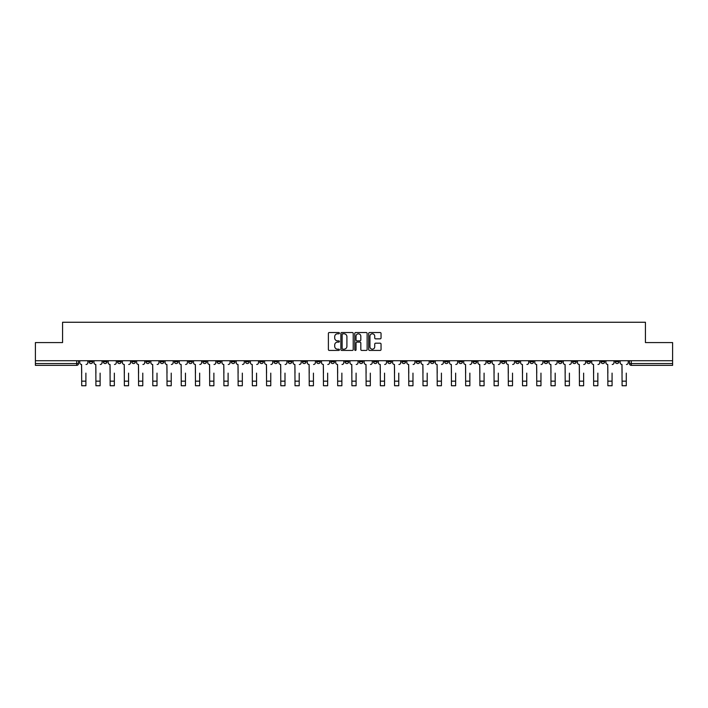 <?xml version="1.0" encoding="UTF-8"?>
<svg xmlns="http://www.w3.org/2000/svg" width="708" height="708" viewBox="0 0 708 708"><rect width="100%" height="100%" fill="white"/><g stroke="black" fill="none" stroke-linecap="round" stroke-linejoin="round"><path stroke-width="1.06" d="M339.415 333.167A0.628 0.628 0 0 0 338.787 332.539L329.282 332.539A0.894 0.894 0 0 0 328.388 333.433L328.388 349.54A0.894 0.894 0 0 0 329.282 350.433L338.787 350.433A0.628 0.628 0 0 0 339.415 349.814A0.628 0.628 0 0 0 338.787 349.186L337.557 349.186A2.867 2.867 0 0 1 334.698 346.318L334.698 344.982A2.867 2.867 0 0 1 337.557 342.114L338.787 342.114A0.628 0.628 0 0 0 339.415 341.486A0.628 0.628 0 0 0 338.787 340.858L337.557 340.858A2.867 2.867 0 0 1 334.698 337.999L334.698 336.654A2.867 2.867 0 0 1 337.557 333.795L338.787 333.795A0.628 0.628 0 0 0 339.415 333.167M558.382 360.726L558.382 361.726L562.028 361.726A1.823 1.823 0 0 1 560.205 363.549A1.823 1.823 0 0 1 558.382 361.726L558.382 360.726M487.272 360.726L487.272 361.726L490.918 361.726A1.823 1.823 0 0 1 489.095 363.549A1.823 1.823 0 0 1 487.272 361.726L487.272 360.726M473.05 361.726L473.05 360.726L473.05 361.726A1.823 1.823 0 0 0 474.873 363.549A1.823 1.823 0 0 1 473.05 361.726L476.696 361.726A1.823 1.823 0 0 1 474.873 363.549M444.615 360.726L444.615 361.726L448.261 361.726A1.823 1.823 0 0 1 446.438 363.549A1.823 1.823 0 0 1 444.615 361.726L444.615 360.726M430.393 361.726L430.393 360.726L430.393 361.726A1.823 1.823 0 0 0 432.216 363.549A1.823 1.823 0 0 1 430.393 361.726L434.039 361.726A1.823 1.823 0 0 1 432.216 363.549M416.171 361.726L416.171 360.726L416.171 361.726A1.823 1.823 0 0 0 417.994 363.549A1.823 1.823 0 0 1 416.171 361.726L419.817 361.726A1.823 1.823 0 0 1 417.994 363.549A1.823 1.823 0 0 0 419.817 361.726A1.823 1.823 0 0 1 417.994 363.549M373.505 361.726L373.505 360.726L373.505 361.726A1.823 1.823 0 0 0 375.329 363.549A1.823 1.823 0 0 1 373.505 361.726L377.152 361.726A1.823 1.823 0 0 1 375.329 363.549M359.283 360.726L359.283 361.726L362.93 361.726A1.823 1.823 0 0 1 361.107 363.549A1.823 1.823 0 0 1 359.283 361.726L359.283 360.726M345.07 360.726L345.07 361.726L348.717 361.726A1.823 1.823 0 0 1 346.893 363.549A1.823 1.823 0 0 1 345.07 361.726L345.07 360.726M330.848 360.726L330.848 361.726L334.495 361.726A1.823 1.823 0 0 1 332.671 363.549A1.823 1.823 0 0 1 330.848 361.726L330.848 360.726M316.626 361.726L316.626 360.726L316.626 361.726A1.823 1.823 0 0 0 318.45 363.549A1.823 1.823 0 0 1 316.626 361.726L320.273 361.726A1.823 1.823 0 0 1 318.45 363.549M288.183 360.726L288.183 361.726L291.829 361.726A1.823 1.823 0 0 1 290.006 363.549A1.823 1.823 0 0 1 288.183 361.726L288.183 360.726M273.961 361.726L273.961 360.726L273.961 361.726A1.823 1.823 0 0 0 275.784 363.549A1.823 1.823 0 0 1 273.961 361.726L277.607 361.726A1.823 1.823 0 0 1 275.784 363.549A1.823 1.823 0 0 0 277.607 361.726A1.823 1.823 0 0 1 275.784 363.549M188.638 360.726L188.638 361.726L192.284 361.726A1.823 1.823 0 0 1 190.461 363.549A1.823 1.823 0 0 1 188.638 361.726L188.638 360.726M174.416 360.726L174.416 361.726L178.062 361.726A1.823 1.823 0 0 1 176.239 363.549A1.823 1.823 0 0 1 174.416 361.726L174.416 360.726M160.194 360.726L160.194 361.726L163.84 361.726A1.823 1.823 0 0 1 162.017 363.549A1.823 1.823 0 0 1 160.194 361.726L160.194 360.726M131.759 360.726L131.759 361.726L135.405 361.726A1.823 1.823 0 0 1 133.582 363.549A1.823 1.823 0 0 1 131.759 361.726L131.759 360.726M117.537 360.726L117.537 361.726L121.183 361.726A1.823 1.823 0 0 1 119.36 363.549A1.823 1.823 0 0 1 117.537 361.726L117.537 360.726M380.152 338.849A0.894 0.894 0 0 0 381.046 337.955L381.046 333.433A0.894 0.894 0 0 0 380.152 332.539L369.594 332.539A0.894 0.894 0 0 0 368.7 333.433L368.7 349.54A0.894 0.894 0 0 0 369.594 350.433L380.152 350.433A0.894 0.894 0 0 0 381.046 349.54L381.046 344.079A0.894 0.894 0 0 0 380.152 343.185L375.629 343.185A0.894 0.894 0 0 0 374.736 344.079L374.736 346.787A2.39 2.39 0 0 1 372.346 349.186A2.39 2.39 0 0 1 369.948 346.787L369.948 336.185A2.39 2.39 0 0 1 372.346 333.795A2.39 2.39 0 0 1 374.736 336.185L374.736 337.955A0.894 0.894 0 0 0 375.629 338.849L380.152 338.849M35.4 360.726L35.4 342.584L62.57 342.584L62.57 322.255L645.43 322.255L645.43 342.584L672.6 342.584L672.6 360.726L35.4 360.726L35.4 363.549L78.517 363.549L78.517 360.726L78.517 363.549A1.823 1.823 0 0 1 76.694 365.372L35.4 365.372L35.4 363.549M353.221 333.433A0.894 0.894 0 0 0 352.319 332.539L341.76 332.539A0.894 0.894 0 0 0 340.867 333.433L340.867 349.54A0.894 0.894 0 0 0 341.76 350.433L352.319 350.433A0.894 0.894 0 0 0 353.221 349.54L353.221 333.433M355.681 332.539L366.24 332.539A0.894 0.894 0 0 1 367.133 333.433L367.133 349.54A0.894 0.894 0 0 1 366.24 350.433L361.717 350.433A0.894 0.894 0 0 1 360.823 349.54L360.823 343.008A0.894 0.894 0 0 0 359.93 342.114L356.929 342.114A0.894 0.894 0 0 0 356.036 343.008L356.036 349.814A0.628 0.628 0 0 1 355.407 350.433A0.628 0.628 0 0 1 354.779 349.814L354.779 333.433A0.894 0.894 0 0 1 355.681 332.539M629.483 360.726L629.483 363.549L672.6 363.549L672.6 365.372L631.306 365.372A1.823 1.823 0 0 1 629.483 363.549A1.823 1.823 0 0 0 631.306 365.372L631.306 360.726M672.6 360.726L672.6 363.549M618.907 360.726L618.907 361.726A1.823 1.823 0 0 1 617.084 363.549A1.823 1.823 0 0 1 615.261 361.726A1.823 1.823 0 0 0 617.084 363.549M615.261 360.726L615.261 361.726L618.907 361.726M604.685 360.726L604.685 361.726A1.823 1.823 0 0 1 602.862 363.549A1.823 1.823 0 0 1 601.039 361.726L604.685 361.726A1.823 1.823 0 0 1 602.862 363.549A1.823 1.823 0 0 0 604.685 361.726M601.039 360.726L601.039 361.726M590.463 360.726L590.463 361.726A1.823 1.823 0 0 1 588.64 363.549A1.823 1.823 0 0 1 586.817 361.726A1.823 1.823 0 0 0 588.64 363.549M586.817 360.726L586.817 361.726L590.463 361.726M576.241 360.726L576.241 361.726A1.823 1.823 0 0 1 574.418 363.549A1.823 1.823 0 0 1 572.595 361.726L576.241 361.726M572.595 360.726L572.595 361.726M562.028 360.726L562.028 361.726A1.823 1.823 0 0 1 560.205 363.549A1.823 1.823 0 0 0 562.028 361.726M547.806 360.726L547.806 361.726A1.823 1.823 0 0 1 545.983 363.549A1.823 1.823 0 0 1 544.16 361.726L547.806 361.726M544.16 360.726L544.16 361.726M533.584 360.726L533.584 361.726A1.823 1.823 0 0 1 531.761 363.549A1.823 1.823 0 0 1 529.938 361.726L533.584 361.726M529.938 360.726L529.938 361.726M519.362 360.726L519.362 361.726A1.823 1.823 0 0 1 517.539 363.549A1.823 1.823 0 0 1 515.716 361.726A1.823 1.823 0 0 0 517.539 363.549M515.716 360.726L515.716 361.726L519.362 361.726M505.14 360.726L505.14 361.726A1.823 1.823 0 0 1 503.317 363.549A1.823 1.823 0 0 1 501.494 361.726L505.14 361.726M501.494 360.726L501.494 361.726M490.918 360.726L490.918 361.726L490.918 360.726M476.696 360.726L476.696 361.726M462.483 360.726L462.483 361.726A1.823 1.823 0 0 1 460.66 363.549A1.823 1.823 0 0 1 458.828 361.726L462.483 361.726A1.823 1.823 0 0 1 460.66 363.549A1.823 1.823 0 0 0 462.483 361.726L462.483 360.726M458.828 360.726L458.828 361.726M448.261 360.726L448.261 361.726A1.823 1.823 0 0 1 446.438 363.549A1.823 1.823 0 0 0 448.261 361.726L448.261 360.726M434.039 360.726L434.039 361.726L434.039 360.726M419.817 360.726L419.817 361.726M405.596 360.726L405.596 361.726A1.823 1.823 0 0 1 403.772 363.549A1.823 1.823 0 0 1 401.949 361.726L405.596 361.726A1.823 1.823 0 0 1 403.772 363.549A1.823 1.823 0 0 0 405.596 361.726M401.949 360.726L401.949 361.726M391.374 360.726L391.374 361.726A1.823 1.823 0 0 1 389.55 363.549A1.823 1.823 0 0 1 387.727 361.726A1.823 1.823 0 0 0 389.55 363.549A1.823 1.823 0 0 0 391.374 361.726A1.823 1.823 0 0 1 389.55 363.549M387.727 360.726L387.727 361.726L391.374 361.726M377.152 360.726L377.152 361.726L377.152 360.726M362.93 360.726L362.93 361.726L362.93 360.726M348.717 360.726L348.717 361.726A1.823 1.823 0 0 1 346.893 363.549A1.823 1.823 0 0 0 348.717 361.726L348.717 360.726M334.495 360.726L334.495 361.726A1.823 1.823 0 0 1 332.671 363.549A1.823 1.823 0 0 0 334.495 361.726M320.273 360.726L320.273 361.726L320.273 360.726M306.051 360.726L306.051 361.726A1.823 1.823 0 0 1 304.228 363.549A1.823 1.823 0 0 1 302.404 361.726A1.823 1.823 0 0 0 304.228 363.549M302.404 360.726L302.404 361.726L306.051 361.726M291.829 360.726L291.829 361.726A1.823 1.823 0 0 1 290.006 363.549A1.823 1.823 0 0 0 291.829 361.726L291.829 360.726M277.607 360.726L277.607 361.726M263.385 360.726L263.385 361.726A1.823 1.823 0 0 1 261.562 363.549A1.823 1.823 0 0 1 259.739 361.726L263.385 361.726M259.739 360.726L259.739 361.726M249.172 360.726L249.172 361.726A1.823 1.823 0 0 1 247.34 363.549A1.823 1.823 0 0 1 245.517 361.726L249.172 361.726M245.517 360.726L245.517 361.726M234.95 360.726L234.95 361.726A1.823 1.823 0 0 1 233.127 363.549A1.823 1.823 0 0 1 231.304 361.726L234.95 361.726M231.304 360.726L231.304 361.726M220.728 360.726L220.728 361.726A1.823 1.823 0 0 1 218.905 363.549A1.823 1.823 0 0 1 217.082 361.726L220.728 361.726M217.082 360.726L217.082 361.726M206.506 360.726L206.506 361.726A1.823 1.823 0 0 1 204.683 363.549A1.823 1.823 0 0 1 202.86 361.726L206.506 361.726M202.86 360.726L202.86 361.726M192.284 360.726L192.284 361.726L192.284 360.726M178.062 360.726L178.062 361.726M163.84 360.726L163.84 361.726L163.84 360.726M149.618 360.726L149.618 361.726A1.823 1.823 0 0 1 147.795 363.549A1.823 1.823 0 0 1 145.972 361.726L149.618 361.726M145.972 360.726L145.972 361.726M135.405 360.726L135.405 361.726M121.183 360.726L121.183 361.726L121.183 360.726M106.961 360.726L106.961 361.726A1.823 1.823 0 0 1 105.138 363.549A1.823 1.823 0 0 1 103.315 361.726L106.961 361.726M103.315 360.726L103.315 361.726M89.093 360.726L89.093 361.726L92.739 361.726L92.739 360.726L92.739 361.726A1.823 1.823 0 0 1 90.916 363.549A1.823 1.823 0 0 1 89.093 361.726A1.823 1.823 0 0 0 90.916 363.549M76.694 365.372A1.823 1.823 0 0 0 78.517 363.549A1.823 1.823 0 0 1 76.694 365.372L76.694 360.726M342.752 333.795A0.628 0.628 0 0 0 342.123 334.424L342.123 348.557A0.628 0.628 0 0 0 342.752 349.186L344.044 349.186A2.867 2.867 0 0 0 346.911 346.318L346.911 336.654A2.867 2.867 0 0 0 344.044 333.795L342.752 333.795M360.823 336.229A2.39 2.39 0 0 0 358.425 333.84A2.39 2.39 0 0 0 356.036 336.229L356.036 339.964A0.894 0.894 0 0 0 356.929 340.858L359.93 340.858A0.894 0.894 0 0 0 360.823 339.964L360.823 336.229M79.747 362.638L79.747 360.726L79.747 362.638A1.823 1.823 0 0 0 81.57 364.461L81.712 373.125M81.57 364.461L81.712 385.745L85.898 385.745L85.898 373.125M87.863 362.638L87.863 360.726L87.863 362.638A1.823 1.823 0 0 1 86.04 364.461M93.969 362.638L93.969 360.726L93.969 362.638A1.823 1.823 0 0 0 95.792 364.461L95.925 373.125M95.792 364.461L95.925 385.745L100.12 385.745L100.12 373.125M102.085 362.638L102.085 360.726L102.085 362.638A1.823 1.823 0 0 1 100.262 364.461M108.191 362.638L108.191 360.726L108.191 362.638A1.823 1.823 0 0 0 110.014 364.461L110.147 373.125M110.014 364.461L110.147 385.745L114.342 385.745L114.342 373.125M116.307 362.638L116.307 360.726L116.307 362.638A1.823 1.823 0 0 1 114.484 364.461M122.413 362.638L122.413 360.726L122.413 362.638A1.823 1.823 0 0 0 124.236 364.461L124.369 373.125M124.236 364.461L124.369 385.745L128.564 385.745L128.564 373.125M130.52 362.638L130.52 360.726L130.52 362.638A1.823 1.823 0 0 1 128.697 364.461M136.635 362.638L136.635 360.726L136.635 362.638A1.823 1.823 0 0 0 138.458 364.461L138.591 373.125M138.458 364.461L138.591 385.745L142.786 385.745L142.786 373.125M144.742 362.638L144.742 360.726L144.742 362.638A1.823 1.823 0 0 1 142.919 364.461M150.848 362.638L150.848 360.726L150.848 362.638A1.823 1.823 0 0 0 152.68 364.461L152.813 373.125M152.68 364.461L152.813 385.745L157.008 385.745L157.008 373.125M158.964 362.638L158.964 360.726L158.964 362.638A1.823 1.823 0 0 1 157.141 364.461M165.07 362.638L165.07 360.726L165.07 362.638A1.823 1.823 0 0 0 166.893 364.461L167.035 373.125M166.893 364.461L167.035 385.745L171.23 385.745L171.23 373.125M173.186 362.638L173.186 360.726L173.186 362.638A1.823 1.823 0 0 1 171.363 364.461M179.292 362.638L179.292 360.726L179.292 362.638A1.823 1.823 0 0 0 181.115 364.461L181.257 373.125M181.115 364.461L181.257 385.745L185.452 385.745L185.452 373.125M187.408 362.638L187.408 360.726L187.408 362.638A1.823 1.823 0 0 1 185.584 364.461M193.514 362.638L193.514 360.726L193.514 362.638A1.823 1.823 0 0 0 195.337 364.461L195.479 373.125M195.337 364.461L195.479 385.745L199.665 385.745L199.665 373.125M201.63 362.638L201.63 360.726L201.63 362.638A1.823 1.823 0 0 1 199.806 364.461M207.736 362.638L207.736 360.726L207.736 362.638A1.823 1.823 0 0 0 209.559 364.461L209.692 373.125M209.559 364.461L209.692 385.745L213.887 385.745L213.887 373.125M215.852 362.638L215.852 360.726L215.852 362.638A1.823 1.823 0 0 1 214.028 364.461M221.958 362.638L221.958 360.726L221.958 362.638A1.823 1.823 0 0 0 223.781 364.461L223.914 373.125M223.781 364.461L223.914 385.745L228.109 385.745L228.109 373.125M230.073 362.638L230.073 360.726L230.073 362.638A1.823 1.823 0 0 1 228.25 364.461M236.18 362.638L236.18 360.726L236.18 362.638A1.823 1.823 0 0 0 238.003 364.461L238.136 373.125M238.003 364.461L238.136 385.745L242.331 385.745L242.331 373.125M244.287 362.638L244.287 360.726L244.287 362.638A1.823 1.823 0 0 1 242.463 364.461M250.402 362.638L250.402 360.726L250.402 362.638A1.823 1.823 0 0 0 252.225 364.461L252.358 373.125M252.225 364.461L252.358 385.745L256.553 385.745L256.553 373.125M258.509 362.638L258.509 360.726L258.509 362.638A1.823 1.823 0 0 1 256.685 364.461M264.615 362.638L264.615 360.726L264.615 362.638A1.823 1.823 0 0 0 266.438 364.461L266.58 373.125M266.438 364.461L266.58 385.745L270.775 385.745L270.775 373.125M272.73 362.638L272.73 360.726L272.73 362.638A1.823 1.823 0 0 1 270.907 364.461M278.837 362.638L278.837 360.726L278.837 362.638A1.823 1.823 0 0 0 280.66 364.461L280.802 373.125M280.66 364.461L280.802 385.745L284.997 385.745L284.997 373.125M286.952 362.638L286.952 360.726L286.952 362.638A1.823 1.823 0 0 1 285.129 364.461M293.059 362.638L293.059 360.726L293.059 362.638A1.823 1.823 0 0 0 294.882 364.461L295.024 373.125M294.882 364.461L295.024 385.745L299.21 385.745L299.21 373.125M301.174 362.638L301.174 360.726L301.174 362.638A1.823 1.823 0 0 1 299.351 364.461M307.281 362.638L307.281 360.726L307.281 362.638A1.823 1.823 0 0 0 309.104 364.461L309.237 373.125M309.104 364.461L309.237 385.745L313.432 385.745L313.432 373.125M315.396 362.638L315.396 360.726L315.396 362.638A1.823 1.823 0 0 1 313.573 364.461M321.503 362.638L321.503 360.726L321.503 362.638A1.823 1.823 0 0 0 323.326 364.461L323.459 373.125M323.326 364.461L323.459 385.745L327.654 385.745L327.654 373.125M329.618 362.638L329.618 360.726L329.618 362.638A1.823 1.823 0 0 1 327.795 364.461M335.725 362.638L335.725 360.726L335.725 362.638A1.823 1.823 0 0 0 337.548 364.461L337.681 373.125M337.548 364.461L337.681 385.745L341.875 385.745L341.875 373.125M343.84 362.638L343.84 360.726L343.84 362.638A1.823 1.823 0 0 1 342.008 364.461M349.947 362.638L349.947 360.726L349.947 362.638A1.823 1.823 0 0 0 351.77 364.461L351.903 373.125M351.77 364.461L351.903 385.745L356.097 385.745L356.097 373.125M358.053 362.638L358.053 360.726L358.053 362.638A1.823 1.823 0 0 1 356.23 364.461M364.16 362.638L364.16 360.726L364.16 362.638A1.823 1.823 0 0 0 365.992 364.461L366.125 373.125M365.992 364.461L366.125 385.745L370.319 385.745L370.319 373.125M372.275 362.638L372.275 360.726L372.275 362.638A1.823 1.823 0 0 1 370.452 364.461M378.382 362.638L378.382 360.726L378.382 362.638A1.823 1.823 0 0 0 380.205 364.461L380.346 373.125M380.205 364.461L380.346 385.745L384.541 385.745L384.541 373.125M386.497 362.638L386.497 360.726L386.497 362.638A1.823 1.823 0 0 1 384.674 364.461M392.604 362.638L392.604 360.726L392.604 362.638A1.823 1.823 0 0 0 394.427 364.461L394.568 373.125M394.427 364.461L394.568 385.745L398.763 385.745L398.763 373.125M400.719 362.638L400.719 360.726L400.719 362.638A1.823 1.823 0 0 1 398.896 364.461M406.826 362.638L406.826 360.726L406.826 362.638A1.823 1.823 0 0 0 408.649 364.461L408.79 373.125M408.649 364.461L408.79 385.745L412.976 385.745L412.976 373.125M414.941 362.638L414.941 360.726L414.941 362.638A1.823 1.823 0 0 1 413.118 364.461M421.048 362.638L421.048 360.726L421.048 362.638A1.823 1.823 0 0 0 422.871 364.461L423.003 373.125M422.871 364.461L423.003 385.745L427.198 385.745L427.198 373.125M429.163 362.638L429.163 360.726L429.163 362.638A1.823 1.823 0 0 1 427.34 364.461M435.27 362.638L435.27 360.726L435.27 362.638A1.823 1.823 0 0 0 437.093 364.461L437.225 373.125M437.093 364.461L437.225 385.745L441.42 385.745L441.42 373.125M443.385 362.638L443.385 360.726L443.385 362.638A1.823 1.823 0 0 1 441.562 364.461M449.491 362.638L449.491 360.726L449.491 362.638A1.823 1.823 0 0 0 451.315 364.461L451.447 373.125M451.315 364.461L451.447 385.745L455.642 385.745L455.642 373.125M457.598 362.638L457.598 360.726L457.598 362.638A1.823 1.823 0 0 1 455.775 364.461M463.713 362.638L463.713 360.726L463.713 362.638A1.823 1.823 0 0 0 465.537 364.461L465.669 373.125M465.537 364.461L465.669 385.745L469.864 385.745L469.864 373.125M471.82 362.638L471.82 360.726L471.82 362.638A1.823 1.823 0 0 1 469.997 364.461M477.927 362.638L477.927 360.726L477.927 362.638A1.823 1.823 0 0 0 479.75 364.461L479.891 373.125M479.75 364.461L479.891 385.745L484.086 385.745L484.086 373.125M486.042 362.638L486.042 360.726L486.042 362.638A1.823 1.823 0 0 1 484.219 364.461M492.149 362.638L492.149 360.726L492.149 362.638A1.823 1.823 0 0 0 493.972 364.461L494.113 373.125M493.972 364.461L494.113 385.745L498.308 385.745L498.308 373.125M500.264 362.638L500.264 360.726L500.264 362.638A1.823 1.823 0 0 1 498.441 364.461M506.37 362.638L506.37 360.726L506.37 362.638A1.823 1.823 0 0 0 508.194 364.461L508.335 373.125M508.194 364.461L508.335 385.745L512.521 385.745L512.521 373.125M514.486 362.638L514.486 360.726L514.486 362.638A1.823 1.823 0 0 1 512.663 364.461M520.592 362.638L520.592 360.726L520.592 362.638A1.823 1.823 0 0 0 522.415 364.461L522.548 373.125M522.415 364.461L522.548 385.745L526.743 385.745L526.743 373.125M528.708 362.638L528.708 360.726L528.708 362.638A1.823 1.823 0 0 1 526.885 364.461M534.814 362.638L534.814 360.726L534.814 362.638A1.823 1.823 0 0 0 536.637 364.461L536.77 373.125M536.637 364.461L536.77 385.745L540.965 385.745L540.965 373.125M542.93 362.638L542.93 360.726L542.93 362.638A1.823 1.823 0 0 1 541.107 364.461M549.036 362.638L549.036 360.726L549.036 362.638A1.823 1.823 0 0 0 550.859 364.461L550.992 373.125M550.859 364.461L550.992 385.745L555.187 385.745L555.187 373.125M557.152 362.638L557.152 360.726L557.152 362.638A1.823 1.823 0 0 1 555.32 364.461M563.258 362.638L563.258 360.726L563.258 362.638A1.823 1.823 0 0 0 565.081 364.461L565.214 373.125M565.081 364.461L565.214 385.745L569.409 385.745L569.409 373.125M571.365 362.638L571.365 360.726L571.365 362.638A1.823 1.823 0 0 1 569.542 364.461M577.48 362.638L577.48 360.726L577.48 362.638A1.823 1.823 0 0 0 579.303 364.461L579.436 373.125M579.303 364.461L579.436 385.745L583.631 385.745L583.631 373.125M585.587 362.638L585.587 360.726L585.587 362.638A1.823 1.823 0 0 1 583.764 364.461M591.693 362.638L591.693 360.726L591.693 362.638A1.823 1.823 0 0 0 593.516 364.461L593.658 373.125M593.516 364.461L593.658 385.745L597.853 385.745L597.853 373.125M599.809 362.638L599.809 360.726L599.809 362.638A1.823 1.823 0 0 1 597.986 364.461M605.915 362.638L605.915 360.726L605.915 362.638A1.823 1.823 0 0 0 607.738 364.461L607.88 373.125M607.738 364.461L607.88 385.745L612.075 385.745L612.075 373.125M614.031 362.638L614.031 360.726L614.031 362.638A1.823 1.823 0 0 1 612.208 364.461M620.137 362.638L620.137 360.726L620.137 362.638A1.823 1.823 0 0 0 621.96 364.461L622.102 373.125M621.96 364.461L622.102 385.745L626.288 385.745L626.288 373.125M628.253 362.638L628.253 360.726L628.253 362.638A1.823 1.823 0 0 1 626.43 364.461M85.898 381.143L81.712 381.143M100.12 381.143L95.925 381.143M114.342 381.143L110.147 381.143M128.564 381.143L124.369 381.143M142.786 381.143L138.591 381.143M157.008 381.143L152.813 381.143M171.23 381.143L167.035 381.143M185.452 381.143L181.257 381.143M199.665 381.143L195.479 381.143M213.887 381.143L209.692 381.143M228.109 381.143L223.914 381.143M242.331 381.143L238.136 381.143M256.553 381.143L252.358 381.143M270.775 381.143L266.58 381.143M284.997 381.143L280.802 381.143M299.21 381.143L295.024 381.143M313.432 381.143L309.237 381.143M327.654 381.143L323.459 381.143M341.875 381.143L337.681 381.143M356.097 381.143L351.903 381.143M370.319 381.143L366.125 381.143M384.541 381.143L380.346 381.143M398.763 381.143L394.568 381.143M412.976 381.143L408.79 381.143M427.198 381.143L423.003 381.143M441.42 381.143L437.225 381.143M455.642 381.143L451.447 381.143M469.864 381.143L465.669 381.143M484.086 381.143L479.891 381.143M498.308 381.143L494.113 381.143M512.521 381.143L508.335 381.143M526.743 381.143L522.548 381.143M540.965 381.143L536.77 381.143M555.187 381.143L550.992 381.143M569.409 381.143L565.214 381.143M583.631 381.143L579.436 381.143M597.853 381.143L593.658 381.143M612.075 381.143L607.88 381.143M626.288 381.143L622.102 381.143"/></g></svg>
